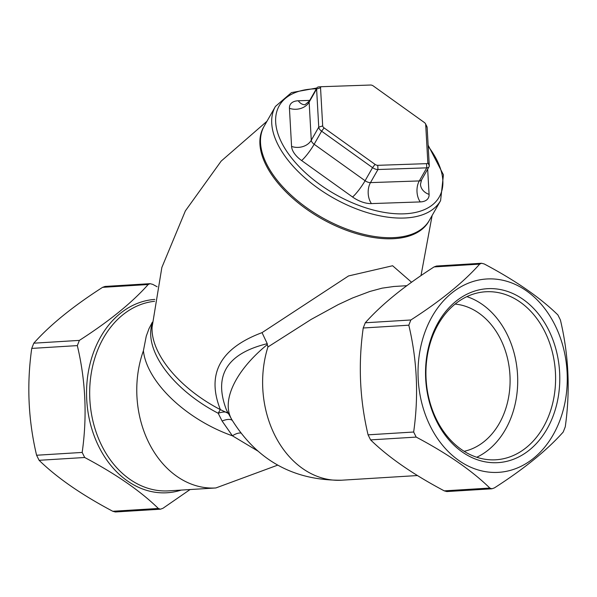 <?xml version="1.0" encoding="UTF-8"?>
<svg xmlns="http://www.w3.org/2000/svg" width="597" height="597" viewBox="0 0 597 597"><rect width="100%" height="100%" fill="white"/><g stroke="black" fill="none" stroke-linecap="round" stroke-linejoin="round"><path stroke-width="0.9" d="M417.534 475.54L341.708 480.204A95.072 73.147 -93.5 0 1 267.926 346.976L311.194 319.395L338.223 304.612L352.588 297.963L369.886 291.455L382.14 288.15L393.841 286.493M154.839 299.418A96.863 74.528 86.5 0 0 86.677 398.624A96.863 74.528 86.5 0 0 165.563 492.831A96.863 74.528 86.5 0 0 181.264 490.085M154.556 301.284A95.072 73.147 -93.5 0 0 89.796 398.475A95.072 73.147 -93.5 0 0 168.75 490.853L215.86 487.958A95.072 73.147 86.5 0 1 143.407 350.767L146.258 336.126L149.041 328.581L152.347 322.201M152.272 323.35A95.072 50.827 29.7 0 0 218.189 413.251A14.858 5.597 151.1 0 1 228.136 413.318L220.368 409.624A14.858 0.955 -62.6 0 0 218.189 413.251L222.106 421.027A14.858 6.142 147.2 0 1 232.479 420.661M267.926 346.976L267.329 344.559A95.072 47.991 -31 0 0 231.882 419.713L226.487 410.012C213.316 375.655 226.897 353.551 267.24 343.685L262.038 332.641C220.151 348.305 206.256 373.968 220.368 409.624A96.221 51.439 -150.3 0 1 165.414 363.976A96.221 51.439 -150.3 0 1 152.071 327.283L161.854 267.478L185.376 210.883L221.174 161.1L266.963 121.266M222.106 421.027L232.42 435.81A14.858 7.201 134.6 0 1 241.009 433.064M143.407 350.767A95.072 50.827 29.7 0 0 232.42 435.81L258.016 451.138M411.579 282.269L392.61 265.747L348.544 275.948L262.038 332.641M263.934 126.601A95.072 50.827 29.7 0 0 273.083 176.757A95.072 50.827 29.7 0 0 358.118 234.121A95.072 50.827 29.7 0 0 429.079 220.808M267.329 344.559L267.24 343.685M555.486 373.558A84.162 64.752 -93.5 0 1 495.935 459.78A84.162 64.752 -93.5 0 1 426.034 377.998A84.162 64.752 -93.5 0 1 485.585 291.776A84.162 64.752 -93.5 0 1 555.486 373.558M425.646 377.961A87.132 67.043 86.5 0 0 529.584 449.892A87.132 67.043 86.5 0 0 522.741 299.134A87.132 67.043 86.5 0 0 425.646 377.961M476.764 457.257A84.162 64.752 86.5 0 0 517.599 375.894A84.162 64.752 86.5 0 0 466.876 296.627M497.047 472.421A96.863 74.528 86.5 0 0 554.971 325.074A96.863 74.528 86.5 0 0 425.945 329.499A96.863 74.528 86.5 0 0 497.047 472.421M481.54 263.262L436.511 266.038L434.079 266.926C404.423 285.956 381.483 304.574 365.274 322.783L363.222 327.999C358.118 364.021 359.73 399.632 368.073 434.832L370.595 439.892C388.423 457.295 412.975 474.287 444.25 490.861L446.847 491.562L491.876 488.794L489.831 488.055C472.003 470.652 447.452 453.66 416.176 437.086L413.661 432.019C418.766 395.998 417.146 360.387 408.811 325.193L410.855 319.977C440.519 300.94 463.451 282.321 479.667 264.12L481.54 263.262L484.234 263.964C515.509 280.538 540.061 297.53 557.889 314.932L560.411 319.992C568.747 355.193 570.366 390.804 565.262 426.825L563.21 432.041C546.994 450.25 524.062 468.869 494.406 487.898L491.876 488.794M190.092 489.54L162.921 508.308L160.392 509.204L158.347 508.465C140.519 491.062 115.967 474.07 84.692 457.496L82.177 452.429C87.281 416.407 85.662 380.796 77.326 345.603L79.379 340.387C109.035 321.35 131.967 302.731 148.183 284.53L150.056 283.672L152.75 284.373L157.123 286.747M150.056 283.672L105.027 286.448L102.594 287.336C72.938 306.365 50.006 324.984 33.79 343.193L31.738 348.409C26.634 384.431 28.253 420.042 36.589 455.242L39.111 460.302C56.939 477.704 81.49 494.697 112.766 511.271L115.363 511.972L160.392 509.204M464.16 451.31A74.274 57.148 86.5 0 0 509.913 374.603A74.274 57.148 86.5 0 0 455.093 304.082M316.798 88.013L291.493 92.602L275.433 106.423L264.24 126.049A95.072 50.827 29.7 0 0 273.702 175.667A95.072 50.827 29.7 0 0 358.207 232.882A95.072 50.827 29.7 0 0 429.4 220.263L440.593 200.637L443.437 174.824L428.131 145.198M321.671 86.707L319.126 86.864A5.94 3.179 29.7 0 0 318.992 86.871A5.94 3.179 29.7 0 0 316.835 87.953A5.94 3.179 29.7 0 0 316.604 89.02L318.746 127.154A5.94 3.179 29.7 0 0 321.611 131.183L372.558 167.645A5.94 3.179 29.7 0 0 377.953 169.518L426.758 167.847A5.94 3.179 29.7 0 0 429.049 166.757A5.94 3.179 29.7 0 0 429.28 165.697L427.146 127.564A5.94 3.179 29.7 0 0 426.743 126.221L425.497 123.773A2.97 1.59 -150.3 0 1 425.691 124.445L427.833 162.578A2.97 1.59 -150.3 0 1 426.571 163.653L377.759 165.324A2.97 1.59 -150.3 0 1 375.065 164.384L324.119 127.922A2.97 1.59 -150.3 0 1 322.686 125.907L320.544 87.774A2.97 1.59 -150.3 0 1 321.738 86.707A2.97 1.59 -150.3 0 1 321.805 86.699L370.618 85.028A2.97 1.59 -150.3 0 1 373.312 85.968L424.258 122.43A2.97 1.59 -150.3 0 1 425.497 123.773M370.595 439.892L416.176 437.086M413.661 432.019L368.073 434.832M363.222 327.999L408.811 325.193M410.855 319.977L365.274 322.783M434.079 266.926L479.667 264.12M489.831 488.055L444.25 490.861M102.594 287.336L148.183 284.53M79.379 340.387L33.79 343.193M31.738 348.409L77.326 345.603M82.177 452.429L36.589 455.242M39.111 460.302L84.692 457.496M158.347 508.465L112.766 511.271M429.049 166.757L421.586 179.846A5.94 3.179 -150.3 0 1 419.295 180.936L370.483 182.607A5.94 3.179 -150.3 0 1 365.095 180.727L314.149 144.265A5.94 3.179 -150.3 0 1 311.276 140.235L309.142 102.102L316.604 89.02L320.544 87.774M309.746 100.386L298.269 100.774A20.798 11.119 29.7 0 0 289.441 108.311L291.575 146.437A20.798 11.119 29.7 0 0 301.619 160.548A14.858 2.381 125.6 0 0 314.149 144.265L321.611 131.183L324.119 127.922M322.686 125.907L318.746 127.154L311.276 140.235A14.858 11.865 176.8 0 1 291.575 146.437M289.441 108.311A14.858 11.865 176.8 0 0 309.142 102.102A5.94 3.179 -150.3 0 1 309.373 101.042L316.835 87.953M301.619 160.548L352.566 197.01A20.798 11.119 29.7 0 0 371.438 203.592L420.251 201.92A14.858 9.485 88 0 1 419.295 180.936L426.758 167.847L426.571 163.653M427.833 162.578L429.28 165.697M371.438 203.592A14.858 9.485 88 0 1 370.483 182.607L377.953 169.518L377.759 165.324M352.566 197.01A14.858 2.381 125.6 0 0 365.095 180.727L372.558 167.645L375.065 164.384M427.146 127.564L425.691 124.445M420.251 201.92A20.798 11.119 29.7 0 0 429.079 194.391L427.668 169.19M429.079 194.391A14.858 11.865 -3.2 0 1 420.467 184.316L421.586 179.846M298.269 100.774A14.858 9.485 -92 0 0 304.91 104.721M275.433 106.423A95.072 50.827 29.7 0 0 284.896 156.033A95.072 50.827 29.7 0 0 369.409 213.256A95.072 50.827 29.7 0 0 440.593 200.637M428.198 146.347A92.102 49.238 -150.3 0 1 405.184 213.778A92.102 49.238 -150.3 0 1 288.426 153.772A92.102 49.238 -150.3 0 1 316.343 88.811M406.908 285.687L393.617 286.508M277.672 465.145L215.86 487.958M420.989 275.657L432.131 215.48M393.416 286.515L393.856 286.493M231.882 419.713C257.255 460.518 293.858 480.682 341.708 480.204M321.738 86.707L318.992 86.871M305 104.721L309.373 101.042"/></g></svg>
